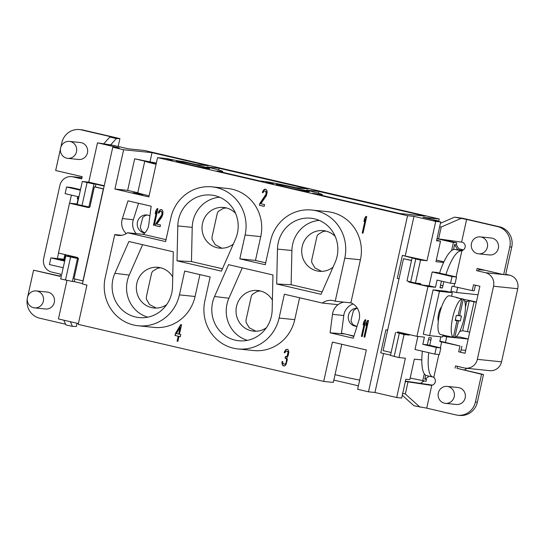 <?xml version="1.0" encoding="UTF-8"?>
<svg xmlns="http://www.w3.org/2000/svg" width="545" height="545" viewBox="0 0 545 545"><rect width="100%" height="100%" fill="white"/><g stroke="black" fill="none" stroke-linecap="round" stroke-linejoin="round"><path stroke-width="0.82" d="M322.122 291.929L291.125 284.728L276.676 283.993L321.073 294.307L335.086 262.479A31.501 30.186 -84.1 0 0 312.639 218.45A31.501 30.186 -84.1 0 0 277.459 249.092L276.676 283.993M157.941 208.783L154.255 225.392L153.458 225.208L156.517 211.426L155.175 213.715L155.802 210.888L157.144 208.592L157.941 208.783M299.593 297.761L294.743 319.649A39.73 38.075 -84.1 0 1 253.554 350.551L237.906 348.936A39.73 38.075 95.9 0 0 279.095 318.035L284.374 294.225L322.395 303.061A14.19 13.598 -84.1 0 1 331.782 300.397A14.19 13.598 -84.1 0 1 335.223 301.235L344.767 258.173A39.73 38.075 95.9 0 0 311.726 210.029A39.73 38.075 95.9 0 0 270.545 240.931L265.265 264.741L239.82 258.827L255.462 260.442L265.694 262.819M237.906 348.936A39.73 38.075 95.9 0 1 204.872 300.792L210.152 276.976L184.701 271.063L179.421 294.879A39.73 38.075 95.9 0 1 138.239 325.774A39.73 38.075 95.9 0 1 105.199 277.63L114.75 234.575A14.19 13.598 -84.1 0 0 118.183 235.413A14.19 13.598 -84.1 0 0 127.571 232.749L165.598 241.585L170.878 217.768A39.73 38.075 95.9 0 1 212.059 186.867A39.73 38.075 95.9 0 1 245.1 235.018L239.82 258.827M221.406 271.144L177.009 260.83L177.793 225.93A31.501 30.186 -84.1 0 1 212.966 195.294A31.501 30.186 -84.1 0 1 235.42 239.323L221.406 271.144M228.566 264.659L214.553 296.487A31.501 30.186 -84.1 0 0 240.515 340.877A31.501 30.186 -84.1 0 0 272.18 309.873L272.956 274.973L228.566 264.659M128.892 241.496L114.879 273.324A31.501 30.186 -84.1 0 0 140.848 317.715A31.501 30.186 -84.1 0 0 172.506 286.718L173.29 251.81L128.892 241.496M311.726 210.029L327.375 211.644A39.73 38.075 -84.1 0 1 360.415 259.788L350.871 302.843L335.223 301.235M366.703 216.569L363.018 233.185L362.221 233.001L365.279 219.213L363.937 221.502L364.564 218.674L365.906 216.385L366.703 216.569M285.982 364.625L287.344 359.734L286.813 357.752L288.073 355.817L288.864 352.281L288.271 349.917L287.154 349.284L285.464 350.006L284.17 352.683L284.837 352.833L285.893 351.218L286.629 351.021L287.746 351.654L287.985 352.452L287.283 355.633L286.861 356.28L285.376 356.675L285.062 358.092L286.309 358.753L286.554 359.55L286.193 362.445L285.478 363.767L284.395 364.258L283.012 363.563L282.746 361.642L282.078 361.485L281.976 362.582L282.249 364.503L283.073 365.804L284.742 365.824L285.982 364.625M180.77 324.561L175.476 333.37L175 335.488L178.181 336.231L177.084 341.177L177.881 341.361L178.978 336.415L180.306 336.721L180.777 334.603L179.448 334.296L181.567 324.745L180.77 324.561M259.393 205.254L259.788 203.489L266.035 194.163L265.919 191.533L265.34 191.022L264.066 191.097L263.01 192.712L262.349 192.562L262.792 191.179L264.325 189.306L265.865 189.285L266.955 190.655L267.166 192.194L266.382 195.73L260.844 203.735L264.557 204.6L264.168 206.364L259.393 205.254L259.788 203.489M155.318 225.644L155.707 223.872L161.96 214.546L161.845 211.916L161.259 211.412L159.992 211.487L158.936 213.102L158.268 212.945L158.718 211.562L160.25 209.689L161.783 209.675L162.873 211.044L162.907 214.022L161.804 217.114L156.769 224.118L160.482 224.983L160.087 226.747L155.318 225.644L155.707 223.872M126.277 233.614A14.19 13.598 -84.1 0 1 122.38 218.552L128.007 200.833L151.163 206.214L148.771 224.683A14.19 13.598 -84.1 0 1 143.219 234.357L166.021 239.657M255.462 260.442L260.742 236.625A39.73 38.075 -84.1 0 0 227.708 188.481L212.059 186.867M322.395 303.061L338.043 304.669A14.19 13.598 -84.1 0 0 332.491 314.342L330.1 332.818L353.255 338.2L358.882 320.48A14.19 13.598 -84.1 0 0 350.871 302.843M199.92 274.598L195.069 296.487A39.73 38.075 -84.1 0 1 153.888 327.388L138.239 325.774M365.865 319.929L362.187 336.544L361.389 336.36L364.442 322.572L363.099 324.861L363.726 322.034L365.075 319.745L365.865 319.929M368.515 320.549L364.837 337.164L364.04 336.98L367.098 323.192L365.75 325.481L366.376 322.654L367.725 320.365L368.515 320.549M157.566 157.621L148.846 196.943L114.92 189.054L123.633 149.739L112.767 147.211L82.438 284L86.948 285.049L78.228 324.37L323.696 381.411L332.409 342.09L366.342 349.972L357.622 389.294L368.495 391.821L407.537 215.711L157.566 157.621L167.192 158.615A18.448 0.634 12.5 0 0 182.486 161.388L190.287 163.2A30.363 1.042 12.5 0 1 196.234 164.522L208.49 165.782L152.028 152.661L149.991 161.838M260.108 203.523L265.783 195.546L266.192 193.455M266.512 193.489L266.164 192.331M137.476 193.931L143.11 194.613L137.476 193.931M139.67 193.938L136.482 193.073L141.257 194.184L132.939 192.862M139.677 193.884L132.98 192.712M114.92 189.054L127.659 190.369L137.776 192.719A18.448 0.634 12.5 0 0 149.098 195.819M123.633 149.739L152.028 152.661M127.659 190.369L134.663 158.806L148.002 161.483A18.448 0.634 -167.5 0 1 156.354 163.098M221.304 172.016L221.427 171.471A30.363 1.042 12.5 0 0 222.707 171.45A30.363 1.042 12.5 0 0 206.841 166.981L219.09 168.248L218.695 170.02M276.826 184.346A17.024 0.586 -167.5 0 1 295.24 188.005A17.024 0.586 -167.5 0 1 309.356 191.724A17.024 0.586 -167.5 0 1 308.634 191.738A17.024 0.586 -167.5 0 1 290.219 188.073A17.024 0.586 -167.5 0 1 276.104 184.353A17.024 0.586 -167.5 0 1 276.826 184.346M269.564 182.984L265.831 182.582L267.098 182.97L273.542 183.903L269.557 183.031M221.427 171.471L216.992 171.014L259.931 180.995L264.366 181.451A30.363 1.042 12.5 0 1 295.908 187.684L308.157 188.945L219.09 168.248M177.159 161.184A17.024 0.586 -167.5 0 1 195.566 164.842A17.024 0.586 -167.5 0 1 209.682 168.562A17.024 0.586 -167.5 0 1 208.967 168.575A17.024 0.586 -167.5 0 1 190.552 164.917A17.024 0.586 -167.5 0 1 176.437 161.191A17.024 0.586 -167.5 0 1 177.159 161.184M165.864 159.44L172.445 160.53L169.911 159.76L165.864 159.44M399.894 213.517L425.059 216.106L318.757 191.411L306.508 190.144A30.363 1.042 12.5 0 1 322.374 194.613A30.363 1.042 12.5 0 1 312.626 193.237L399.894 213.517M407.537 215.711L413.989 216.372L435.728 221.427L427.007 260.742L420.556 260.081L415.46 283.066L410.692 281.956L415.787 258.97L412.095 257.908L406.999 280.886L410.692 281.956M437.676 221.229L437.785 220.745L433.834 220.337L440.728 221.938L435.728 221.427M437.785 220.745L422.94 217.298L439.229 218.974L144.466 150.475L128.17 148.799L113.326 145.352L97.48 142.824L119.219 147.879L112.767 147.211M156.313 163.275A13.625 0.47 12.5 0 0 149.48 162.178A13.625 0.47 12.5 0 0 154.146 163.582L156.142 164.045M134.663 158.806L144.772 161.156A18.448 0.634 -167.5 0 0 156.095 164.249M137.776 192.719L144.772 161.156M235.583 213.347A20.431 19.579 -84.1 0 0 223.709 207.468A20.431 19.579 -84.1 0 0 202.529 223.361A20.431 19.579 -84.1 0 0 219.519 248.125A20.431 19.579 -84.1 0 0 233.328 244.065M219.635 197.236A30.663 29.389 -84.1 0 0 192.222 227.347L177.793 225.93M222.455 268.767L191.459 261.566L192.222 227.347M477.57 253.657A8.516 8.161 95.9 0 1 471.459 243.506A8.516 8.161 95.9 0 1 480.288 236.884A8.516 8.161 95.9 0 1 481.255 237.041A8.516 8.161 95.9 0 1 487.462 246.694A8.516 8.161 95.9 0 1 478.544 253.82A8.516 8.161 95.9 0 1 477.57 253.657M478.544 253.82L489.512 254.951A8.516 8.161 -84.1 0 0 498.43 247.825A8.516 8.161 -84.1 0 0 492.224 238.172A8.516 8.161 -84.1 0 0 491.256 238.015L480.288 236.884M70.38 141.564A8.516 8.161 95.9 0 1 75.591 145.529A8.516 8.161 95.9 0 1 75.387 154.446A8.516 8.161 95.9 0 1 67.669 158.343A8.516 8.161 95.9 0 1 66.701 158.179A8.516 8.161 95.9 0 1 60.488 148.526A8.516 8.161 95.9 0 1 69.413 141.407A8.516 8.161 95.9 0 1 70.38 141.564M67.669 158.343L78.637 159.474A8.516 8.161 -84.1 0 0 87.554 152.348A8.516 8.161 -84.1 0 0 81.348 142.695A8.516 8.161 -84.1 0 0 80.381 142.538L69.413 141.407M138.553 203.285L133.321 219.751A13.863 13.284 -84.1 0 0 136.305 233.648M143.219 234.357L127.571 232.749M114.75 234.575L121.726 235.29M353.16 304.015A13.85 13.278 -84.1 0 0 343.779 315.521L341.49 333.172L353.93 336.061M353.821 336.408L347.833 334.644M344.815 333.942L330.1 332.818M285.907 356.798L286.861 356.28M287.181 356.314L287.283 355.633M287.603 355.667L288.019 353.576M288.339 353.61L287.985 352.452M357.309 308.184A9.081 8.706 -84.1 0 0 348.459 315.283A9.081 8.706 -84.1 0 0 348.616 319.976A9.081 8.706 -84.1 0 0 356.008 326.285A9.081 8.706 -84.1 0 0 357.023 326.332M357.397 308.32L356.253 308.552L353.467 310.568L351.157 319.636L351.103 321.223L352.717 324.493L356.498 326.326M284.851 352.799L284.17 352.683M463.305 299.069L459.599 315.793L461.452 315.984L460.348 320.971L458.488 320.78L454.782 337.512A19.865 5.634 -76.9 0 0 463.965 318.798A19.865 5.634 -76.9 0 0 463.305 299.069L457.964 298.013M264.175 206.323L259.72 205.288M263.031 192.678L262.67 192.596L263.119 191.213L263.964 189.919L265.544 189.21M266.485 192.365L266.246 191.567L264.809 190.9M323.696 381.411L333.322 382.399L335.039 374.647A18.448 0.634 12.5 0 0 359.666 380.09M333.833 380.097L358.399 385.806M66.987 280.368L58.438 318.934L78.405 323.58M409.315 334.582L409.206 335.1L404.043 334.569L398.947 357.554L405.398 358.215L396.685 397.537L401.685 398.054L405.855 379.225L409.806 379.627L414.35 359.141L421.816 359.904M396.685 397.537L374.946 392.489L368.495 391.821M335.039 374.647L341.776 344.263M420.556 260.081L415.787 258.97M427.007 260.742L402.367 255.394L397.271 278.379L399.029 278.788M405.269 255.694L413.989 216.372M383.585 353.521L374.946 392.489M387.659 330.066L385.853 329.882L380.757 352.867L390.54 355.136M415.46 283.066L420.624 283.598L420.42 284.504M411.509 260.551L403.484 258.691L383.108 350.626L391.126 352.486M404.043 334.569L396.815 332.552A1.703 1.635 -84.1 0 1 398.375 332.041L416.932 336.354L427.982 286.513L409.424 282.201A1.703 1.635 -84.1 0 1 408.314 281.268M409.206 335.1L400.725 333.131L400.834 332.614M387.611 330.29L385.853 329.882M399.437 332.286A1.703 1.635 95.9 0 0 398.749 332.75L396.815 332.552M416.932 336.354L424.419 337.123L422.825 344.324L436.307 347.458L434.828 354.107L439.345 354.57L440.823 347.921L427.341 344.787L428.935 337.593L431.354 337.839L430.863 340.053A36.896 10.464 -76.9 0 0 429.801 345.366M450.545 283.216L452.016 276.567L432.178 271.962L436.695 272.425L456.533 277.037L455.061 283.679L450.545 283.216L437.063 280.082L435.469 287.283L427.982 286.513M435.469 287.283L429.106 285.805L423.554 285.233L411.359 282.399A1.703 1.635 95.9 0 1 410.535 281.908M156.034 223.906L161.702 215.929L162.117 213.838M162.437 213.872L162.083 212.714M461.853 298.919A19.865 5.634 -76.9 0 0 452.67 317.633A19.865 5.634 -76.9 0 0 453.331 337.362L457.037 320.63L455.184 320.44L456.288 315.453L458.141 315.644L461.853 298.919L456.553 297.686A19.865 5.634 -76.9 0 1 457.31 297.597A19.865 5.634 -76.9 0 1 457.514 297.631A19.865 5.634 -76.9 0 1 458.004 297.836M449.046 336.367A19.865 5.634 -76.9 0 1 448.719 336.367A19.865 5.634 -76.9 0 1 448.521 336.333A19.865 5.634 -76.9 0 1 448.031 336.129L453.331 337.362M422.375 351.212A36.896 10.464 103.1 0 0 426.633 375.594L432.996 377.072A36.896 10.464 -76.9 0 1 428.738 352.69M417.879 336.449L414.99 349.495L434.828 354.107M432.178 271.962L429.106 285.805M462.439 250.509L455 249.385A36.896 10.464 103.1 0 0 439.556 273.093M459.728 331.428L462.63 330.699L469.715 332.164M450.695 292.29L452.05 286.159L472.243 290.601L473.53 284.783L479.893 286.261L465.035 353.276L458.672 351.798L459.96 345.98L439.774 341.538L440.823 336.803M459.96 345.98L439.869 341.109M162.41 212.748L161.579 211.44L160.727 211.29M445.463 342.362L446.689 336.824L442.765 335.911M429.276 376.207L424.753 379.191L425.645 375.171M424.753 379.191L426.531 379.368L426.101 381.309L410.16 378.046M423.928 381.084L420.604 383.278M464.354 370.048L466.983 368.311M456.989 368.331L481.562 374.292L475.417 401.985A17.024 16.316 95.9 0 1 457.766 415.229L459.707 415.426A17.024 16.316 -84.1 0 0 477.359 402.183L483.497 374.497L456.989 368.331L457.425 366.356M405.432 381.153L432.301 385.117M455.048 368.134L455.545 365.92L464.292 367.95A11.35 10.88 95.9 0 0 465.58 368.168L489.778 370.661A11.35 10.88 -84.1 0 0 501.543 361.832L517.75 288.727A11.35 10.88 -84.1 0 0 509.602 275.191L505.712 274.285M481.562 374.292L483.497 374.497M457.766 415.229A17.024 16.316 95.9 0 1 455.831 414.902L426.728 408.144L413.934 405.753L402.299 395.275M155.707 212.809L155.802 210.888M156.122 210.915L157.444 208.667M288.312 352.486L287.746 351.654M428.07 384.327L431.763 385.431L432.335 385.063L431.763 385.431L405.058 381.405M424.303 373.788L422.716 380.962M453.488 249.576L454.591 244.61L456.363 244.794L456.792 242.859L453.406 242.505L451.607 250.625M443.63 262.458L435.959 261.668L440.503 241.176L436.552 240.767L440.728 221.938M407.967 382.1L405.337 393.981L402.421 393.292M420.011 407.197L405.337 393.981M431.763 385.431L426.728 408.144M284.497 352.717L284.619 351.3M432.335 385.063A4.258 4.081 -84.1 0 0 434.236 377.971L433.929 377.208L434.236 377.971M433.834 377.181L433.37 377.133A36.896 10.464 -76.9 0 1 432.996 377.072M364.843 337.123L364.04 336.98M442.956 335.039L442.526 336.98L429.617 335.652L423.261 334.174L433.077 289.865L445.987 291.2L452.343 292.679L451.553 296.248M453.985 286.357L454.591 283.632M456.076 276.928L461.847 250.911L461.363 250.864A36.896 10.464 -76.9 0 0 445.919 274.571M440.053 287.453L442.404 287.998L442.894 285.784A36.896 10.464 -76.9 0 1 443.875 281.663M442.404 287.998L439.985 287.746L441.457 281.104M427.341 344.787L422.825 344.324M441.709 341.742L440.36 347.819M438.875 354.522L433.847 377.188M460.055 331.483L460.375 330.038M465.41 307.332L466.683 301.576L464.721 301.249M476.344 302.257L469.259 300.792L466.683 301.576M476.398 302.025L475.662 301.855A10.784 0.368 -167.5 0 0 463.727 299.409M363.631 323.962L363.726 322.034M364.053 322.068L365.375 319.82M472.243 290.601L474.177 290.798L475.41 285.226M362.193 336.503L361.389 336.36M454.591 244.61L457.725 249.828M450.926 291.221L456.512 292.522L457.684 287.222M364.36 337.008L367.098 323.192M445.394 403.348L456.363 404.479A8.516 8.161 -84.1 0 0 465.28 397.353A8.516 8.161 -84.1 0 0 459.074 387.706A8.516 8.161 -84.1 0 0 458.107 387.543L447.138 386.412A8.516 8.161 95.9 0 1 448.106 386.575A8.516 8.161 95.9 0 1 454.312 396.229A8.516 8.161 95.9 0 1 445.394 403.348A8.516 8.161 95.9 0 1 444.42 403.191A8.516 8.161 95.9 0 1 438.214 393.538A8.516 8.161 95.9 0 1 447.138 386.412M479.035 268.883L478.599 270.865L476.657 270.661L485.404 272.698A11.35 10.88 95.9 0 1 493.552 286.234L477.345 359.339A11.35 10.88 95.9 0 1 465.58 368.168M476.657 270.661L477.147 268.447L503.662 274.605L509.8 246.919A17.024 16.316 95.9 0 0 497.578 226.604L466.622 219.417L454.612 217.142L440.428 223.273M462.521 250.373L461.922 250.938L462.521 250.373A4.258 4.081 -84.1 0 0 462.058 242.232L461.588 242.123L466.622 219.417M462.187 250.816L461.779 250.898M478.864 269.659L485.132 270.3M503.662 274.605L505.596 274.809L511.735 247.117A17.024 16.316 -84.1 0 0 499.513 226.809L462.93 218.307L454.612 217.142M463.393 249.91L458.808 248.854L456.363 244.794M438.677 221.468L439.229 218.974M456.792 242.859L441.511 239.303M463.448 249.869L458.761 248.779M388.898 207.277A49.983 47.899 -84.1 0 0 386.541 206.664L239.684 172.54A5.995 5.75 -84.1 0 0 239.671 172.533A5.995 5.75 -84.1 0 0 239.65 172.533L219.73 167.969A8.516 8.161 95.9 0 1 219.744 167.969L239.684 172.54M65.802 255.966L60.706 278.951L72.39 281.458L77.485 258.473L65.802 255.966L70.959 256.497L78.058 258.146M71.075 255.987L70.959 256.497M82.315 181.478L77.22 204.464L88.903 206.971L93.999 183.985L82.315 181.478L88.767 182.146L104.224 185.736M97.48 142.824L88.767 182.146M70.366 321.707L72.451 326.401L65.904 324.915L63.806 320.181M72.451 326.401L76.32 326.462L77.036 323.26M65.598 324.221L39.656 318.191A17.024 16.316 95.9 0 1 27.25 298.837M284.395 364.258L285.457 364.087L286.513 362.473L286.874 359.584L286.309 358.753M286.636 358.787L285.594 358.215M27.741 296.5L33.572 270.191L60.134 276.117M34.519 307.87L45.487 309.001A8.516 8.161 -84.1 0 0 54.309 302.38A8.516 8.161 -84.1 0 0 48.198 292.229A8.516 8.161 -84.1 0 0 47.231 292.066L36.263 290.935A8.516 8.161 95.9 0 1 37.23 291.098A8.516 8.161 95.9 0 1 43.437 300.751A8.516 8.161 95.9 0 1 34.519 307.87A8.516 8.161 95.9 0 1 33.545 307.714A8.516 8.161 95.9 0 1 27.339 298.06A8.516 8.161 95.9 0 1 36.263 290.935M63.881 259.209L57.341 258.534L63.704 260.013L64.916 254.556M57.341 258.534L58.553 253.078M69.603 203.224L71.402 195.11M78.105 199.014L77.267 198.816L77.765 196.588M60.89 146.973L61.81 142.817A17.024 16.316 95.9 0 1 79.461 129.574A17.024 16.316 95.9 0 1 81.403 129.901L112.352 137.088L109.831 137.054L116.385 138.546L119.92 138.6L118.17 146.476M33.572 270.191L60.079 276.356L60.57 274.135L51.823 272.105A11.35 10.88 95.9 0 1 43.675 258.562L59.882 185.464A11.35 10.88 95.9 0 1 71.654 176.634A11.35 10.88 95.9 0 1 72.941 176.846L81.689 178.883L82.179 176.669L55.672 170.503L60.413 149.112M468.209 338.949L460.471 337.144L456.124 336.701M119.92 138.6L83.337 130.098A17.024 16.316 -84.1 0 0 81.396 129.771L79.461 129.574M177.888 341.32L177.411 341.211L178.508 336.265L175.327 335.522L175.476 333.37M175.797 333.404L181.069 324.636M288.067 351.689L287.161 351.144M65.747 254.747L64.358 261.028L50.876 257.894L49.404 264.543L63.193 267.745M80.503 189.653L71.109 187.473L66.592 187.003L65.121 193.652L78.603 196.786L77.002 203.987L69.515 203.21L58.465 253.057L77.022 257.369A1.703 1.635 -84.1 0 1 78.214 258.521L77.485 258.473M80.04 205.118L77.812 204.893L88.944 207.475M176.403 333.588L180.143 327.388L178.651 334.105L176.403 333.588M160.101 226.706L155.638 225.671M154.269 225.358L153.785 225.242L156.517 211.426M363.024 233.144L362.221 233.001M50.876 257.894L55.392 258.357L64.48 260.469M284.94 351.327L285.464 350.006M285.784 350.04L286.152 349.42M88.903 206.971L89.884 207.073L94.367 186.86L103.339 188.945L82.956 280.879L73.984 278.788L78.466 258.575M69.515 203.21L88.072 207.522A1.703 1.635 -84.1 0 0 89.605 207.046M74.917 279.006L74.324 281.656L72.39 281.458M74.324 281.656L82.54 283.564M104.15 186.097L95.934 184.19L95.32 186.955L103.53 188.863M95.32 186.955L94.367 186.86M95.934 184.19L93.999 183.985M284.204 366.029L282.944 365.361L282.01 363.699M282.33 363.733L281.976 362.582M66.592 187.003L80.381 190.212M366.281 324.575L366.703 322.688L368.025 320.433M158.949 213.061L158.268 212.945M180.313 336.681L178.978 336.415M65.475 280.062L70.571 257.077M81.988 205.574L87.084 182.589M455.293 319.949L460.348 320.971M361.71 336.394L364.442 322.572M364.462 220.596L364.564 218.674M478.013 294.736L456.512 292.522M191.459 261.566L177.009 260.83M461.894 346.184L460.607 351.995L458.672 351.798M465.675 350.394L461.07 349.917M468.189 339.038L446.689 336.824M445.299 335.584L442.887 335.339M158.595 212.979L159.883 210.302L161.463 209.6M286.472 349.454L287.365 349.331M287.481 351.178L286.629 351.021M285.914 358.249L285.389 358.126L285.689 356.75M282.303 362.609L282.399 361.56M455.273 320.031L458.488 320.78M103.87 143.662L109.831 137.054M110.506 145.059L116.385 138.546M453.372 337.185L454.782 337.512M214.553 296.487L228.914 298.231L242.287 267.847M319.302 220.398A30.663 29.389 -84.1 0 0 291.895 250.509L277.459 249.092M291.125 284.728L291.895 250.509M411.536 260.435L403.484 258.691M321.625 271.376L314.901 267.895L311.747 262.479L311.685 260.251L316.999 236.285L317.926 234.582L322.953 231.516L325.903 231.066M170.885 160.305L166.675 159.583M172.724 276.969A20.431 19.579 -84.1 0 0 158.036 267.329A20.431 19.579 -84.1 0 0 136.856 283.223A20.431 19.579 -84.1 0 0 153.847 307.986A20.431 19.579 -84.1 0 0 166.668 304.648M156.286 308.075L149.548 304.587L146.401 299.171L146.339 296.95L151.653 272.991L152.586 271.281L157.614 268.215L160.564 267.765M170.898 160.25L166.688 159.528M114.879 273.324L129.24 275.075L142.62 244.685M395.581 332.396L390.486 355.374L394.178 356.444L399.274 333.458M412.095 257.908L402.367 255.394M228.914 298.231A30.663 29.389 -84.1 0 0 247.437 340.332M458.181 315.466L459.599 315.793M272.398 300.132A20.431 19.579 -84.1 0 0 257.71 290.492A20.431 19.579 -84.1 0 0 236.53 306.385A20.431 19.579 -84.1 0 0 238.104 320.147A20.431 19.579 -84.1 0 0 253.52 331.142A20.431 19.579 -84.1 0 0 266.341 327.811M255.952 331.237L249.222 327.749L246.067 322.333L246.013 320.113L251.32 296.146L252.253 294.443L257.288 291.377L260.231 290.928M178.651 334.105L180.143 327.388M364.884 218.709L366.206 216.454M318.757 191.411L318.369 193.182M335.257 236.51A20.431 19.579 -84.1 0 0 323.383 230.63A20.431 19.579 -84.1 0 0 309.424 234.806A20.431 19.579 -84.1 0 0 302.203 246.524A20.431 19.579 -84.1 0 0 319.193 271.281A20.431 19.579 -84.1 0 0 333.002 267.22M129.24 275.075A30.663 29.389 -84.1 0 0 147.763 317.17M457.037 320.63L455.232 320.208M398.947 357.554L394.178 356.444M453.406 242.505L437.008 238.696M436.661 240.284L440.503 241.176M443.909 261.845L436.313 260.081M460.689 218.579L441.212 227.013L438.575 238.894L461.588 242.123M438.575 238.894L437.049 238.533M456.533 277.037L452.016 276.567M441.212 227.013L439.679 226.645M149.909 215.895A9.081 8.706 -84.1 0 0 146.864 214.968A9.081 8.706 -84.1 0 0 137.449 222.033A9.081 8.706 -84.1 0 0 144.752 233.008M147.538 215.071L145.563 215.336L142.783 217.353L140.474 226.42L140.419 228.014L142.034 231.284L144.861 232.899M362.548 233.028L365.279 219.213M221.958 248.213L215.234 244.732L212.073 239.323L212.012 237.089L217.326 213.129L218.259 211.419L223.286 208.36L226.23 207.904M436.307 347.458L440.823 347.921M429.617 335.652L439.44 291.35L433.077 289.865M439.44 291.35L452.343 292.679M441.614 306.828A7.943 2.255 103.1 0 0 438.63 313.641A7.943 2.255 103.1 0 0 438.303 321.066M457.514 297.631L449.557 295.785A19.865 5.634 103.1 0 0 449.359 295.751A19.865 5.634 103.1 0 0 439.42 314.554A19.865 5.634 103.1 0 0 440.564 334.48L448.521 336.333M360.415 259.788L344.767 258.173M122.38 218.552L133.321 219.751M260.742 236.625L245.1 235.018M179.421 294.879L195.069 296.487M279.095 318.035L294.743 319.649M338.043 304.669A14.19 13.598 95.9 0 1 343.888 302.128M343.779 315.521L332.491 314.342M411.359 282.399L409.424 282.201M475.417 401.985L477.359 402.183M428.513 339.508L430.863 340.053M485.404 272.698L503.423 274.551M505.603 274.775L509.602 275.191M366.601 202.1L386.541 206.664M477.345 359.339L501.543 361.832M517.75 288.727L493.552 286.234M81.934 177.779L72.941 176.846M83.337 130.098L81.403 129.901M88.072 207.522L88.46 207.563M511.735 247.117L509.8 246.919M497.578 226.604L499.513 226.809M458.454 249.964L461.826 250.911M455 249.385L461.363 250.864M442.894 285.784L440.544 285.233M462.63 330.699L469.259 300.792M474.068 301.732L467.433 331.639M222.517 172.295L222.707 171.45M433.003 376.936L434.154 377.528M71.654 176.634L81.954 177.697M322.19 195.457L322.374 194.613"/></g></svg>
